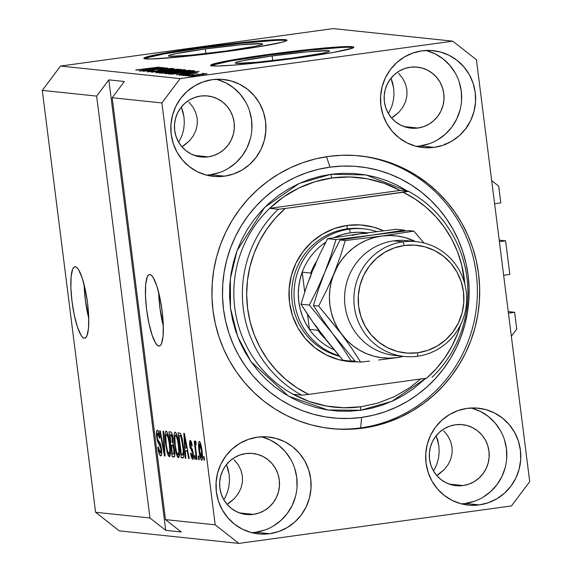 <?xml version="1.0" encoding="UTF-8"?>
<svg xmlns="http://www.w3.org/2000/svg" width="572" height="572" viewBox="0 0 572 572"><rect width="100%" height="100%" fill="white"/><g stroke="black" fill="none" stroke-linecap="round" stroke-linejoin="round"><path stroke-width="0.86" d="M491.691 180.609L498.684 186.1L500.807 202.903L494.616 203.754L500.807 202.903L498.684 186.1L491.691 180.609M499.399 241.649L505.598 240.798L499.213 240.133L505.598 240.798L499.399 241.649M509.845 274.41L505.598 240.798L509.845 274.41L503.646 275.261L509.845 274.41M508.436 313.156L514.628 312.305L508.243 311.633L514.628 312.305L516.752 329.107L511.361 336.3L516.752 329.107L514.628 312.305L508.436 313.156M84.134 284.756A36.086 7.593 -97.8 0 0 88.753 318.368L85.321 299.835L84.134 284.756M84.32 338.224A36.086 7.593 82.2 0 1 72.158 302.581A36.086 7.593 82.2 0 1 74.896 266.724A36.086 7.593 82.2 0 1 75.289 266.724L76.891 267.567L78.607 269.755L82.103 277.77L85.257 289.546L87.573 303.289L88.71 316.909L88.496 328.328L86.951 335.814L85.75 337.702L84.32 338.224L82.718 337.38L81.009 335.192L77.506 327.177L74.36 315.401L72.036 301.658L70.899 288.038L71.121 276.619L72.658 269.133L73.859 267.246L75.289 266.724A36.086 7.593 82.2 0 1 87.452 302.366A36.086 7.593 82.2 0 1 84.72 338.224A36.086 7.593 82.2 0 1 84.32 338.224L85.099 338.116L84.32 338.224M158.701 292.578A36.086 7.593 -97.8 0 0 163.32 326.197L159.881 307.657L158.701 292.578M158.887 346.053A36.086 7.593 82.2 0 1 146.725 310.41A36.086 7.593 82.2 0 1 149.456 274.553A36.086 7.593 82.2 0 1 149.857 274.546L151.458 275.389L153.167 277.577L156.671 285.592L159.817 297.368L162.141 311.118L163.277 324.732L163.056 336.157L161.518 343.643L160.317 345.524L158.887 346.053L157.286 345.209L155.57 343.021L152.073 335.006L148.92 323.23L146.604 309.481L145.467 295.867L145.688 284.441L147.226 276.955L148.427 275.075L149.857 274.546A36.086 7.593 82.2 0 1 162.019 310.188A36.086 7.593 82.2 0 1 159.281 346.046A36.086 7.593 82.2 0 1 158.887 346.053L159.667 345.946L158.887 346.053M205.341 48.927L205.934 53.582L205.341 48.927L240.855 44.773L261.554 43.679L262.67 44.008L261.969 44.573L255.312 46.289L225.79 51.072A47.483 2.402 172.8 0 1 168.454 55.949A47.483 2.402 172.8 0 1 205.341 48.927A47.483 2.402 172.8 0 1 262.677 44.051A47.483 2.402 172.8 0 1 225.79 51.072L190.276 55.227L169.577 56.321L168.468 55.992L169.162 55.427L175.819 53.711L205.341 48.927M272.143 55.934L272.73 60.589L272.143 55.934L307.657 51.78L328.357 50.694L329.465 51.022L328.764 51.58L322.115 53.303L292.585 58.079A47.483 2.402 172.8 0 1 235.249 62.963A47.483 2.402 172.8 0 1 272.143 55.934A47.483 2.402 172.8 0 1 329.472 51.058A47.483 2.402 172.8 0 1 292.585 58.079L257.071 62.234L236.372 63.328L235.264 62.999L235.964 62.441L242.614 60.718L272.143 55.934M353.567 47.655A72.165 3.646 -7.2 0 0 266.831 55.377L266.738 54.662A72.165 3.646 172.8 0 1 353.868 47.247A72.165 3.646 172.8 0 1 297.805 57.922L269.877 61.476L232.79 65.187L216.752 66.03L210.689 65.394L211.754 64.543L221.864 61.933L253.403 56.571L280.673 52.824L320.713 48.348L347.79 46.561L353.853 47.19L352.788 48.048L334.019 52.317L297.805 57.922A72.165 3.646 172.8 0 1 210.675 65.337A72.165 3.646 172.8 0 1 266.738 54.662L266.831 55.377A72.165 3.646 -7.2 0 0 211.068 65.651M286.765 40.641A72.165 3.646 -7.2 0 0 200.028 48.37L199.943 47.655A72.165 3.646 172.8 0 1 287.072 40.24A72.165 3.646 172.8 0 1 231.009 50.915L177.041 57.229L149.957 59.023L143.894 58.387L144.959 57.536L148.727 56.363L155.069 54.926L186.601 49.557L227.87 44.101L264.958 40.39L285.371 39.682L287.058 40.183L285.993 41.034L282.218 42.206L256.578 47.119L231.009 50.915A72.165 3.646 172.8 0 1 143.879 58.33A72.165 3.646 172.8 0 1 199.943 47.655L200.028 48.37A72.165 3.646 -7.2 0 0 144.273 58.644M437.666 439.99L436.164 435.75L438.86 445.831L437.666 439.99M439.16 451.851L438.86 445.831L439.16 451.851L438.567 457.822L439.16 451.851M437.094 463.52L438.567 457.822L437.094 463.52L434.806 468.718L437.094 463.52M433.476 470.92L434.806 468.718L433.476 470.92M227.985 468.804L226.483 464.564L229.179 474.638L227.985 468.804M229.479 480.659L229.179 474.638L229.479 480.659L228.886 486.636L229.479 480.659M227.413 492.328L228.886 486.636L227.413 492.328L225.125 497.526L227.413 492.328M223.795 499.735L225.125 497.526L223.795 499.735M392.499 82.461L390.998 78.221L393.693 88.295L392.499 82.461M393.994 94.316L393.693 88.295L393.994 94.316L393.4 100.293L393.994 94.316M391.927 105.984L393.4 100.293L391.927 105.984L389.639 111.182L391.927 105.984M388.309 113.392L389.639 111.182L388.309 113.392M182.818 111.275L181.317 107.035L184.012 117.11L182.818 111.275M184.313 123.13L184.012 117.11L184.313 123.13L183.719 129.1L184.313 123.13M182.246 134.799L183.719 129.1L182.246 134.799L179.958 139.997L182.246 134.799M178.628 142.199L179.958 139.997L178.628 142.199M206.363 175.096A48.713 47.555 96 0 0 210.503 174.717L224.481 176.183A48.713 47.555 -84 0 1 213.299 176.362A48.713 47.555 -84 0 1 170.814 128.686A48.713 47.555 -84 0 1 212.283 79.651L221.607 79.315L230.802 80.845L239.525 84.184L247.433 89.203L254.225 95.71L259.638 103.46L263.463 112.141L265.565 121.436L265.844 130.974L264.307 140.397L260.996 149.342L256.056 157.464L249.664 164.45L242.07 170.027L233.569 173.995L224.481 176.183L215.158 176.519L205.963 174.989L197.24 171.65L189.332 166.631L182.547 160.124L177.127 152.381L173.302 143.694L171.207 134.399L170.921 124.86L172.465 115.437L175.768 106.492L180.709 98.37L187.101 91.384L194.695 85.807L203.203 81.846L212.283 79.651A48.713 47.555 -84 0 1 223.466 79.472A48.713 47.555 -84 0 1 265.951 127.156A48.713 47.555 -84 0 1 224.481 176.183L210.503 174.717A48.713 47.555 96 0 0 251.88 129.293A48.713 47.555 96 0 0 216.423 79.272M251.53 532.632A48.713 47.555 96 0 0 255.67 532.246L269.648 533.712A48.713 47.555 -84 0 1 258.465 533.898A48.713 47.555 -84 0 1 215.98 486.214A48.713 47.555 -84 0 1 257.45 437.18L266.774 436.844L275.969 438.374L284.692 441.713L292.599 446.732L299.392 453.246L304.805 460.989L308.63 469.676L310.732 478.964L311.011 488.509L309.473 497.933L306.163 506.871L301.222 514.993L294.83 521.979L287.237 527.563L278.736 531.524L269.648 533.712L260.324 534.055L251.129 532.525L242.406 529.186L234.499 524.159L227.713 517.653L222.293 509.909L218.468 501.222L216.373 491.934L216.087 482.389L217.632 472.965L220.935 464.021L225.876 455.905L232.268 448.92L239.861 443.336L248.37 439.375L257.45 437.18A48.713 47.555 -84 0 1 268.633 437.001A48.713 47.555 -84 0 1 311.118 484.684A48.713 47.555 -84 0 1 269.648 533.712L255.67 532.246A48.713 47.555 96 0 0 297.047 486.829A48.713 47.555 96 0 0 261.59 436.801M461.211 503.818A48.713 47.555 96 0 0 465.351 503.439L479.329 504.904A48.713 47.555 -84 0 1 468.146 505.083A48.713 47.555 -84 0 1 425.661 457.4A48.713 47.555 -84 0 1 467.131 408.372L476.455 408.029L485.649 409.559L494.372 412.905L502.28 417.925L509.073 424.431L514.485 432.175L518.311 440.862L520.413 450.157L520.692 459.695L519.154 469.119L515.844 478.063L510.903 486.179L504.511 493.164L496.918 498.748L488.416 502.709L479.329 504.904L470.005 505.24L460.81 503.71L452.087 500.371L444.179 495.352L437.394 488.846L431.974 481.095L428.149 472.408L426.054 463.12L425.768 453.575L427.313 444.158L430.616 435.213L435.557 427.091L441.949 420.105L449.542 414.521L458.043 410.56L467.131 408.372A48.713 47.555 -84 0 1 478.314 408.186A48.713 47.555 -84 0 1 520.799 455.87A48.713 47.555 -84 0 1 479.329 504.904L465.351 503.439A48.713 47.555 96 0 0 506.728 458.015A48.713 47.555 96 0 0 471.271 407.986M416.044 146.289A48.713 47.555 96 0 0 420.184 145.903L434.162 147.369A48.713 47.555 -84 0 1 422.98 147.555A48.713 47.555 -84 0 1 380.494 99.871A48.713 47.555 -84 0 1 421.964 50.836L431.288 50.5L440.483 52.031L449.206 55.37L457.114 60.389L463.906 66.903L469.319 74.646L473.144 83.333L475.246 92.621L475.525 102.166L473.988 111.59L470.677 120.528L465.737 128.65L459.345 135.635L451.751 141.22L443.25 145.181L434.162 147.369L424.839 147.712L415.644 146.182L406.921 142.836L399.013 137.816L392.228 131.31L386.808 123.566L382.983 114.879L380.888 105.591L380.602 96.046L382.146 86.622L385.449 77.678L390.39 69.562L396.782 62.577L404.375 56.993L412.877 53.032L421.964 50.836A48.713 47.555 -84 0 1 433.147 50.658A48.713 47.555 -84 0 1 475.632 98.341A48.713 47.555 -84 0 1 434.162 147.369L420.184 145.903A48.713 47.555 96 0 0 461.561 100.486A48.713 47.555 96 0 0 426.104 50.458M362.97 428.142A137.116 133.869 -84 0 1 331.495 428.642A137.116 133.869 -84 0 1 211.912 294.43A137.116 133.869 -84 0 1 328.643 156.413L341.741 155.284L354.883 155.462L367.932 156.971L380.773 159.774L393.271 163.857L405.312 169.176L416.788 175.675L427.57 183.305L437.573 191.985L446.689 201.623L454.833 212.14L461.926 223.423L467.903 235.378L472.708 247.876L476.283 260.803L478.607 274.031L479.651 287.437L479.4 300.886L477.87 314.257L475.067 327.413L471.013 340.226L465.758 352.588L459.352 364.364L451.844 375.439L443.321 385.721L433.855 395.102L423.545 403.496L412.483 410.81L400.779 416.988L388.545 421.972L375.904 425.697L362.97 428.142L349.871 429.272L336.736 429.086L323.68 427.584L310.846 424.781L298.341 420.699L286.3 415.379L274.832 408.873L264.042 401.251L254.04 392.571L244.923 382.933L236.779 372.415L229.687 361.125L223.709 349.177L218.912 336.679L215.329 323.752L213.013 310.524L211.969 297.118L212.212 283.669L213.742 270.299L216.552 257.143L220.599 244.323L225.854 231.967L232.268 220.191L239.768 209.109L248.291 198.827L257.757 189.446L268.068 181.059L279.129 173.738L290.833 167.56L303.067 162.584L315.708 158.859L328.643 156.413A137.116 133.869 -84 0 1 360.117 155.906A137.116 133.869 -84 0 1 479.701 290.126A137.116 133.869 -84 0 1 362.97 428.142L360.639 427.892L362.97 428.142M417.925 128.028A30.673 29.944 -84 0 1 410.882 128.142A30.673 29.944 -84 0 1 384.134 98.119A30.673 29.944 -84 0 1 410.246 67.246A30.673 29.944 -84 0 1 417.288 67.131A30.673 29.944 -84 0 1 444.036 97.154A30.673 29.944 -84 0 1 417.925 128.028L404.018 126.569L417.925 128.028L412.054 128.242L406.263 127.277L400.772 125.175L395.795 122.015L391.52 117.918L388.109 113.041L385.7 107.572L384.377 101.723L384.198 95.71L385.171 89.783L387.251 84.148L390.361 79.036L394.387 74.639L399.17 71.121L404.526 68.626L410.246 67.246L416.116 67.038L421.907 67.996L427.391 70.099L432.375 73.266L436.651 77.363L440.061 82.239L442.471 87.709L443.786 93.558L443.965 99.564L443 105.498L440.912 111.125L437.802 116.238L433.776 120.642L429 124.153L423.645 126.648L417.925 128.028M463.091 485.556A30.673 29.944 -84 0 1 456.048 485.671A30.673 29.944 -84 0 1 429.3 455.648A30.673 29.944 -84 0 1 455.412 424.781A30.673 29.944 -84 0 1 462.455 424.667A30.673 29.944 -84 0 1 489.203 454.69A30.673 29.944 -84 0 1 463.091 485.556L449.184 484.098L463.091 485.556L457.221 485.771L451.43 484.806L445.938 482.704L440.962 479.543L436.686 475.446L433.276 470.57L430.866 465.1L429.543 459.252L429.365 453.246L430.337 447.311L432.418 441.677L435.528 436.565L439.553 432.167L444.337 428.657L449.692 426.161L455.412 424.781L461.282 424.567L467.074 425.532L472.558 427.634L477.541 430.795L481.817 434.892L485.228 439.768L487.637 445.238L488.953 451.086L489.132 457.092L488.166 463.027L486.078 468.661L482.968 473.773L478.943 478.171L474.167 481.681L468.811 484.177L463.091 485.556M253.41 514.371A30.673 29.944 -84 0 1 246.368 514.485A30.673 29.944 -84 0 1 219.619 484.463A30.673 29.944 -84 0 1 245.731 453.589A30.673 29.944 -84 0 1 252.774 453.474A30.673 29.944 -84 0 1 279.522 483.497A30.673 29.944 -84 0 1 253.41 514.371L239.504 512.912L253.41 514.371L247.54 514.586L241.749 513.62L236.257 511.518L231.281 508.358L227.005 504.261L223.595 499.385L221.185 493.915L219.862 488.066L219.684 482.053L220.656 476.126L222.737 470.491L225.847 465.379L229.873 460.982L234.656 457.464L240.011 454.969L245.731 453.589L251.601 453.382L257.393 454.34L262.877 456.442L267.86 459.609L272.136 463.706L275.547 468.582L277.956 474.052L279.272 479.901L279.451 485.907L278.485 491.841L276.398 497.468L273.287 502.581L269.262 506.985L264.486 510.496L259.13 512.991L253.41 514.371M208.244 156.842A30.673 29.944 -84 0 1 201.201 156.957A30.673 29.944 -84 0 1 174.453 126.934A30.673 29.944 -84 0 1 200.565 96.06A30.673 29.944 -84 0 1 207.607 95.946A30.673 29.944 -84 0 1 234.356 125.969A30.673 29.944 -84 0 1 208.244 156.842L194.337 155.384L208.244 156.842L202.374 157.05L196.582 156.092L191.091 153.99L186.114 150.822L181.839 146.725L178.428 141.849L176.019 136.379L174.696 130.53L174.517 124.524L175.49 118.59L177.57 112.963L180.68 107.851L184.706 103.446L189.489 99.936L194.845 97.44L200.565 96.06L206.435 95.846L212.226 96.811L217.71 98.913L222.694 102.073L226.97 106.17L230.38 111.047L232.79 116.516L234.105 122.365L234.284 128.378L233.319 134.306L231.231 139.94L228.121 145.052L224.095 149.449L219.319 152.967L213.964 155.462L208.244 156.842M188.96 102.181L192.978 107.121L188.96 102.181M195.767 112.634L192.978 107.121L195.767 112.634L197.211 118.497L195.767 112.634M197.261 124.489L197.211 118.497L197.261 124.489L195.917 130.387L197.261 124.489M193.229 135.95L195.917 130.387L193.229 135.95L189.296 140.977L193.229 135.95M184.27 145.274L189.296 140.977L181.903 146.804L184.27 145.274M234.127 459.716L238.145 464.657L234.127 459.716M240.934 470.163L238.145 464.657L240.934 470.163L242.378 476.026L240.934 470.163M242.428 482.024L242.378 476.026L242.428 482.024L241.084 487.916L242.428 482.024M238.395 493.486L241.084 487.916L238.395 493.486L234.463 498.512L238.395 493.486M229.436 502.802L234.463 498.512L227.07 504.332L229.436 502.802M443.808 430.902L447.826 435.843L443.808 430.902M450.614 441.348L447.826 435.843L450.614 441.348L452.059 447.218L450.614 441.348M452.109 453.21L452.059 447.218L452.109 453.21L450.765 459.101L452.109 453.21M448.076 464.671L450.765 459.101L448.076 464.671L444.144 469.698L448.076 464.671M439.117 473.988L444.144 469.698L436.751 475.518L439.117 473.988M398.641 73.373L402.659 78.314L398.641 73.373M405.448 83.819L402.659 78.314L405.448 83.819L406.892 89.682L405.448 83.819M406.942 95.681L406.892 89.682L406.942 95.681L405.598 101.573L406.942 95.681M402.91 107.136L405.598 101.573L402.91 107.136L398.977 112.169L402.91 107.136M393.951 116.459L398.977 112.169L391.584 117.989L393.951 116.459M149.95 517.982L96.654 96.096L42.285 90.39L95.581 512.276L149.95 517.982L95.581 512.276L119.255 530.845L238.874 543.4L119.255 530.845L95.581 512.276L42.285 90.39L96.654 96.096L108.823 79.873L124.36 81.503L112.191 97.726L165.487 519.612L215.194 524.831L161.897 102.946L112.191 97.726L161.897 102.946L180.159 78.607L452.745 41.155L333.126 28.6L60.539 66.059L180.159 78.607L60.539 66.059L42.285 90.39L60.539 66.059L333.126 28.6L452.745 41.155L476.419 59.724L529.715 481.61L511.461 505.941L238.874 543.4L215.194 524.831L165.487 519.612L181.274 531.996L165.737 530.366L149.95 517.982L96.654 96.096L108.823 79.873L165.737 530.366L149.95 517.982M157.357 430.237C156.406 430.308 156.17 432.539 156.642 436.929L157.193 436.858L156.642 436.929L158.98 443.958L160.375 443.772L158.98 443.958L160.932 448.834L161.483 448.763L160.932 448.834L160.375 453.01L158.337 447.018L157.815 447.29C158.551 452.602 159.509 455.484 160.696 455.927C161.719 455.898 161.983 453.532 161.49 448.82L161.676 454.168L160.696 455.927L159.08 453.46L157.929 448.126L157.815 447.29L158.337 447.018L159.245 451.301L160.246 452.967L160.961 452.323L161.032 449.764L160.303 445.967L158.001 442.492L157.071 439.518L156.435 434.849L156.599 431.124L157.064 430.301L157.693 430.38L159.159 433.562L159.967 437.895L159.445 438.159L158.687 434.527L157.743 433.168L157.143 434.026L157.307 437.73L157.986 440.261L160.367 443.765L161.49 448.82L159.895 442.757L157.715 439.611L157.214 437.051L157.743 433.168L159.445 438.159L159.967 437.895C159.288 433.133 158.415 430.58 157.357 430.237L157.221 430.244M163.606 431.216L165.058 456.063L164.471 456.006L159.688 430.809L160.267 430.866L164.364 453.103L163.02 431.159L163.606 431.216L163.02 431.159L164.364 453.103L160.267 430.866L159.688 430.809L164.471 456.006L165.058 456.063L163.606 431.216M169.362 456.835L170.485 453.181L169.898 444.251C169.019 436.979 167.76 432.611 166.123 431.159C164.786 432.339 164.622 436.651 165.63 444.101L166.18 444.029L165.63 444.101L167.267 452.745L169.584 456.806L168.325 455.734L167.01 451.773L165.151 439.518L165.015 434.377L165.658 431.381L166.252 431.195L166.924 431.867L168.089 434.741L170.37 448.941L170.37 454.754L169.491 456.828M178.4 457.786L179.522 454.132L178.936 445.202C178.056 437.923 176.798 433.562 175.161 432.11C173.831 433.29 173.666 437.601 174.667 445.052L175.218 444.973L174.667 445.052L176.305 453.689L178.621 457.757L177.363 456.685L176.047 452.724L174.188 440.469L174.06 435.328L174.696 432.332L175.289 432.139L175.962 432.811L177.127 435.692L179.408 449.892L179.408 455.705L178.528 457.779M185.364 450.822L185.836 458.243L185.249 458.186L183.819 433.34L184.37 433.397L189.275 458.608L188.681 458.544L187.266 451.022L185.364 450.822L187.266 451.022L188.681 458.544L189.275 458.608L184.37 433.397L183.819 433.34L185.249 458.186L185.836 458.243L185.364 450.822L187.695 450.5L185.364 450.822M204.068 456.635L204.526 460.21L203.961 460.145L203.503 456.57L204.068 456.635L203.503 456.57L203.961 460.145L204.526 460.21L204.068 456.635M199.321 441.384C198.37 442.213 198.262 445.302 198.999 450.65L199.542 450.572L198.999 450.65C199.607 455.963 200.515 459.159 201.702 460.231C202.667 459.359 202.767 456.213 202.009 450.779L202.295 459.488L201.523 460.167L200.507 458.315L198.648 447.368L198.577 443.071L199.149 441.405L200.507 443.25L202.009 450.779C201.394 445.545 200.5 442.413 199.321 441.384L199.228 441.384M198.849 456.084L199.299 459.659L198.734 459.602L198.284 456.027L198.849 456.084L198.284 456.027L198.734 459.602L199.299 459.659L198.849 456.084M195.846 449.985L197.04 459.423L196.475 459.359L194.173 441.162L194.737 441.219L195.109 444.122L195.245 441.026L196.024 441.999L196.139 444.573L195.631 444.244L195.445 445.138L195.846 449.985L195.474 446.282L195.717 444.208L196.139 444.573L196.024 441.999L195.367 440.962L195.109 444.122L194.737 441.219L194.173 441.162L196.475 459.359L197.04 459.423L195.846 449.985M194.966 455.677L195.417 459.252L194.852 459.194L194.401 455.619L194.966 455.677L194.401 455.619L194.852 459.194L195.417 459.252L194.966 455.677M190.304 440.433L189.704 445.495L190.254 445.416L189.704 445.495L191.799 451.222L192.886 451.072L191.799 451.222L192.457 452.28L193.1 452.195L192.457 452.28L192.793 453.946L193.336 453.868L192.793 453.946L192.421 456.692L191.148 453.031L190.619 453.296L191.177 453.217L190.619 453.296L192.707 459.287C193.522 459.237 193.715 457.328 193.3 453.56L193.179 459.001L192.156 458.887L191.184 456.249L190.619 453.296L191.148 453.031L192.256 456.628L192.8 456.27L192.85 454.475L192.457 452.28L190.033 447.433L189.525 443.364L189.868 440.669L190.812 440.783L191.627 442.649L192.249 445.767L191.727 446.038L190.648 443.035L190.183 443.729L190.29 445.631L192.457 449.556L193.3 453.56L190.226 445.188L190.648 443.035L191.727 446.038L192.249 445.767L190.183 440.433M182.825 457.929C184.17 457.064 184.327 452.917 183.297 445.495L183.812 456.635L183.061 457.915L181.224 457.764L178.056 432.732L180.516 433.447L182.168 438.531L183.297 445.495L180.516 433.447L178.056 432.732L181.224 457.764L183.004 457.922M173.859 456.985C174.903 457.064 175.139 454.668 174.574 449.814L174.696 456.206L174.017 456.992L172.186 456.813L169.019 431.788L170.999 432.06L171.965 433.626L173.08 439.189L173.051 443.593L174.574 449.814L173.051 443.593L172.994 438.409C172.386 434.234 171.621 432.082 170.706 431.96L169.019 431.788L172.186 456.813L174.024 456.992M159.802 68.368L139.768 70.985L164.829 67.682L147.626 70.606L167.689 67.982L143.222 71.343L159.802 68.368L143.222 71.343L167.689 67.982L147.626 70.606L164.228 67.625L140.333 71.042L159.802 68.368M169.569 68.797L166.774 69.584L172.408 68.404L164.128 69.155L155.62 71.15L150.35 71.743L153.854 70.535L147.412 71.865L156.242 71.064L147.161 71.807L153.854 70.535L150.429 71.486L156.614 70.871L159.945 69.834L166.924 68.797L172.008 68.383L172.608 68.533L171.65 68.797L166.774 69.584L169.569 68.797L163.978 69.319L156.242 71.064L164.636 69.226L169.777 69.133M178.3 69.098L151.544 72.222L174.381 68.69L154.662 71.85L178.3 69.098L154.662 71.85L174.381 68.69L151.544 72.222L178.3 69.098M156.077 72.773L160.904 71.636L175.282 69.727L181.36 69.355L176.734 70.399L156.077 72.773L170.756 71.278C177.906 70.306 181.381 69.655 181.181 69.326L166.152 70.864L158.308 72.079L158.387 72.701L158.308 72.079L155.841 72.701M165.115 73.724L170.921 72.429L184.32 70.671L190.397 70.306L185.771 71.35L165.115 73.724L179.794 72.222C186.944 71.25 190.419 70.599 190.219 70.27L175.189 71.815L167.346 73.023L167.424 73.652L167.346 73.023L164.879 73.645M180.688 73.509L199.063 71.278L176.34 74.825L182.59 73.709L180.688 73.509L182.59 73.709L176.34 74.825L199.063 71.278L180.688 73.509M195.016 75.933L190.955 76.355L195.016 75.933M199.263 75.025L188.181 76.097L204.04 73.767L206.935 73.688L202.345 74.589L206.771 73.624L196.039 74.732L188.345 76.162L199.263 75.025M189.79 75.39L185.736 75.804L189.79 75.39M193.329 74.367L183.54 75.576L193.329 74.367M185.979 74.989L181.917 75.404L185.979 74.989M195.302 73.037L194.03 73.523L197.819 72.687L191.498 73.252L187.459 74.439L182.025 75.104L184.67 74.31L183.791 74.296L179.422 75.218L186.493 74.575L179.236 75.182L193.672 72.973L197.44 72.959L191.992 73.323L186.493 74.575L192.421 73.266L195.445 73.309M184.327 72.665L172.329 74.088L168.29 73.974L192.757 70.613L194.28 71.071L184.327 72.665L194.702 70.928L192.757 70.613L168.29 73.974L184.327 72.665M169.755 72.387L162.748 73.187L159.252 73.03L183.719 69.67L185.685 69.941L169.755 72.387L180.745 70.842L185.399 69.841L183.719 69.67L159.252 73.03L169.755 72.387M143.472 69.598L161.855 67.374L139.132 70.914L145.374 69.798L143.472 69.598L145.374 69.798L139.132 70.914L161.855 67.374L143.472 69.598M135.879 69.956L159.002 67.074L135.843 70.177M529.715 481.61L476.419 59.724L452.745 41.155L180.159 78.607L161.897 102.946L215.194 524.831L238.874 543.4L511.461 505.941L529.715 481.61M204.218 73.974L190.898 75.811L196.039 74.732L190.841 76.04M190.898 75.811L204.347 74.274M202.467 73.402L202.888 73.216M183.734 73.13L196.26 71.715L185.278 73.43L183.734 73.13L183.798 73.659L183.734 73.13L196.246 71.6L183.734 73.13M192.85 71.364L192.757 70.613L192.85 71.364M194.702 70.928L194.287 70.778M191.413 71.164L171.714 73.645L190.462 71.064L191.699 71.314L177.62 73.531L172.723 74.053L171.714 73.645L171.779 74.124L171.714 73.645L176.648 73.509L191.699 71.314M187.359 70.663L172.53 72.337L167.968 73.323L175.711 71.879L187.359 70.663L184.613 71.529L167.846 73.616M183.805 70.377L183.719 69.67L183.805 70.377M182.346 70.213L174.117 71.121L182.74 70.306L175.919 71.407L174.117 71.121L174.188 71.693L174.117 71.121L182.768 70.549M172.294 71.622L162.677 72.694L172.601 71.707L163.835 73.094L162.677 72.694L162.741 73.187L162.677 72.694L172.637 71.965M158.93 72.379L175.575 70.578L178.321 69.72L170.263 71.207L158.93 72.379L166.674 70.928L178.321 69.72L178.528 70.099M146.518 69.226L159.045 67.811L148.062 69.519L146.518 69.226L146.582 69.755L146.518 69.226L159.03 67.696L146.518 69.226M167.968 73.323L187.566 71.042M178.321 69.72L163.492 71.386L159.052 72.194L158.809 72.673M471.414 505.398L472.05 505.291M467.996 125.096L468.161 125.711M467.696 126.398L467.324 125.575M466.509 127.413L466.552 128.107M445.416 144.716L445.03 143.808M204.504 460.074L203.961 460.145L204.504 460.074M200.693 443.829L199.421 444.129L199.185 446.332L199.556 450.693L199.635 443.979L200.693 443.836L199.635 443.979L201.466 450.893L202.016 450.822L201.466 450.893L201.387 457.636L199.556 450.693L200.3 455.162L201.387 457.636M201.473 457.621L202.509 457.478L201.437 457.629L201.845 455.269L201.394 450.328L200.465 445.488L199.635 443.979M199.278 459.523L198.734 459.602L199.278 459.523M197.018 459.287L196.475 459.359L197.018 459.287M196.11 443.986L195.109 444.122L196.11 443.986M196.117 444.151L195.717 444.208M195.395 459.116L194.852 459.194L195.395 459.116M191.692 442.892L190.648 443.035L191.692 442.892M191.692 442.885L190.648 443.035M185.828 458.108L185.249 458.186L185.828 458.108M189.246 458.465L188.681 458.544L189.246 458.465M187.78 450.951L187.266 451.022L187.78 450.951M185.178 447.912L184.427 435.971L184.863 435.914L184.427 435.971L185.385 441.148L185.864 441.083L185.385 441.148L186.708 448.076L187.208 448.005L185.178 447.912L186.708 448.076L184.427 435.971L185.178 447.912M183.562 457.443L181.224 457.764L183.562 457.443M183.962 454.797L182.554 454.997L183.126 454.382L183.247 450.765L181.581 438.71L180.666 436.229L178.993 435.721L181.417 454.897L178.993 435.721L181.367 435.392L178.993 435.721L181.438 435.614L179.951 435.821L181.631 436.279L180.781 436.4L182.725 445.402L183.276 445.323L182.725 445.402L183.283 451.494L183.877 451.408L183.283 451.494L182.389 454.997L181.417 454.897L182.389 454.997M176.305 453.689L177.063 453.589L176.305 453.689M176.862 434.849L175.347 435.063L174.81 436.329L175.239 445.152C174.424 439.368 174.524 435.993 175.54 435.035L176.862 434.856L175.54 435.035L177.413 439.382L177.999 439.303L177.413 439.382L178.364 445.066L178.907 444.987L178.364 445.066C179.129 450.664 179.022 453.932 178.028 454.862C176.812 453.768 175.883 450.536 175.239 445.152L176.412 451.601L178.028 454.862M178.185 454.84L179.494 454.661L178.121 454.854L178.872 451.701L178.271 444.337L176.977 437.666L175.54 435.035M174.603 456.477L172.186 456.813L174.603 456.477M172.422 442.17L171.972 436.129L171.4 435.049L169.955 434.77L170.899 442.249L169.955 434.77L172.286 434.677L170.878 434.87L172.479 438.767L173.03 438.688L172.479 438.767L172.422 442.17L173.216 442.063L171.9 442.349M174.01 453.81L173.48 446.954L172.758 445.466L171.271 445.173L172.379 453.946L171.271 445.173L173.666 445.095L172.315 445.281L174.01 449.771L174.56 449.699L174.01 449.771L174.01 453.81L174.882 453.689L172.379 453.946L173.502 454.068M167.267 452.745L168.025 452.638L167.267 452.745M167.825 433.898L166.309 434.119L165.773 435.385L166.202 444.201C165.387 438.417 165.48 435.049 166.495 434.084L167.825 433.905L166.495 434.084L168.375 438.431L168.962 438.352L168.375 438.431L169.326 444.115L169.87 444.036L169.326 444.115C170.091 449.721 169.984 452.981 168.99 453.911C167.775 452.824 166.845 449.585 166.202 444.201L167.367 450.657L168.99 453.911M169.148 453.889L170.456 453.71L169.083 453.903L169.827 450.757L169.233 443.393L167.939 436.722L166.495 434.084M165.051 455.927L164.471 456.006L165.051 455.927M164.879 453.038L164.364 453.103L164.879 453.038M164.65 449.113L164.107 449.184L164.65 449.113M160.56 452.981L161.747 452.817M161.747 452.831L160.375 453.01M159.009 432.997L157.743 433.168L159.009 432.997M159.002 432.983L157.743 433.168M124.36 81.503L112.191 97.726L165.487 519.612L181.274 531.996L165.737 530.366L108.823 79.873L124.36 81.503M420.184 145.903L429.265 143.715M437.773 139.747L445.366 134.17L451.758 127.184L456.699 119.062L460.002 110.117M461.547 100.693L461.261 91.155L459.166 81.86M455.341 73.18L449.921 65.43L443.136 58.923L435.228 53.904L426.505 50.565M465.351 503.439L474.431 501.244M482.94 497.282L490.533 491.698L496.925 484.713L501.866 476.598L505.169 467.653M506.713 458.229L506.427 448.684L504.332 439.396M500.507 430.709L495.087 422.965L488.302 416.452L480.394 411.432L471.671 408.093M255.67 532.246L264.757 530.058M273.259 526.09L280.852 520.513L287.244 513.527L292.185 505.405L295.488 496.46M297.032 487.037L296.746 477.498L294.651 468.203M290.826 459.523L285.407 451.773L278.621 445.266L270.713 440.247L261.99 436.908M210.503 174.717L219.584 172.522M228.092 168.561L235.685 162.984L242.078 155.999L247.018 147.876L250.322 138.932M251.866 129.508L251.58 119.97L249.485 110.675M245.66 101.988L240.24 94.244L233.455 87.738L225.547 82.718L216.824 79.379M285.457 40.398L281.088 40.262M274.195 40.505L241.477 43.308L200.028 48.37L163.821 53.982L145.045 58.251M352.259 47.404L347.883 47.276M340.991 47.512L308.279 50.322L266.831 55.377L230.616 60.989L211.847 65.258M363.07 228.793A64.951 63.413 96 0 0 346.997 228.9L347.326 225.404L334.534 228.493L322.565 234.07L311.883 241.92L302.888 251.751L295.931 263.184L291.277 275.768L289.11 289.032L289.503 302.459L292.456 315.537L297.848 327.763L305.462 338.66L315.022 347.826L326.154 354.89L338.424 359.588L351.365 361.74L357.922 361.833A68.561 66.931 -84 0 1 289.167 299.106A68.561 66.931 -84 0 1 347.326 225.404L346.997 228.9A64.951 63.413 96 0 0 291.813 289.682A64.951 63.413 96 0 0 339.518 356.27A64.951 63.413 -84 0 1 291.813 289.682A64.951 63.413 -84 0 1 346.997 228.9A64.951 63.413 -84 0 1 361.904 228.657L364.235 228.907A64.951 63.413 -84 0 1 376.826 231.567A64.951 63.413 96 0 0 349.328 229.143L350.557 232.804A61.34 59.888 -84 0 1 366.824 232.847L357.872 232.261L350.557 232.804L343.357 234.255L333.891 237.673A61.34 59.888 -84 0 1 350.557 232.804L349.328 229.143A64.951 63.413 -84 0 1 364.235 228.907M360.996 406.771A3.611 0.758 -97.8 0 0 360.71 410.26L327.827 409.981L288.538 396.174L251.065 361.783L237.702 336.679L230.48 308.122L230.366 278.593L237.037 250.736L264.686 207.4L299.206 183.448L330.902 174.288A3.611 0.758 -97.8 0 0 332.132 177.949A115.465 112.727 96 0 0 269.648 208.358A115.465 112.727 96 0 0 293.136 394.272A115.465 112.727 96 0 0 330.616 406.713A115.465 112.727 96 0 0 361.039 406.771L378.192 403.003L394.587 396.568L409.817 387.616L420.663 379.007M326.498 156.728L330.001 167.138A126.29 123.295 -84 0 1 468.125 275.468A126.29 123.295 -84 0 1 361.618 417.41L360.639 427.892A137.116 133.869 96 0 0 477.377 290.476A137.116 133.869 96 0 0 358.951 155.791A137.116 133.869 -84 0 1 477.377 290.483A137.116 133.869 -84 0 1 360.639 427.892A137.116 133.869 -84 0 1 330.33 428.514A137.116 133.869 96 0 0 360.639 427.892L361.618 417.41L349.549 418.461L337.451 418.289L325.432 416.902L313.606 414.321L302.087 410.56L290.998 405.662L280.43 399.671L270.499 392.642L261.29 384.656L252.888 375.775L245.388 366.087L238.853 355.691L233.347 344.687L228.929 333.176L225.633 321.271L223.495 309.087L222.537 296.739L222.758 284.348L224.174 272.036L226.755 259.917L230.487 248.112L235.328 236.729L241.227 225.883L248.141 215.68L255.991 206.206L264.707 197.569L274.21 189.84L284.398 183.097L295.173 177.406L306.442 172.823L318.089 169.391L330.001 167.138L342.063 166.095L354.168 166.266L366.187 167.653L378.013 170.234L389.525 173.995L400.614 178.893L411.182 184.885L421.121 191.906L430.33 199.9L438.724 208.78L446.224 218.468L452.759 228.864L458.265 239.868L462.684 251.38L465.98 263.284L468.125 275.468L469.083 287.816L468.854 300.207L467.446 312.519L464.857 324.639L461.132 336.443L456.292 347.826L450.386 358.673L443.472 368.876L435.621 378.342L426.905 386.987L417.41 394.716L407.221 401.458L396.439 407.142L385.178 411.733L373.53 415.165L361.618 417.41A126.29 123.295 -84 0 1 223.495 309.087A126.29 123.295 -84 0 1 330.001 167.138L326.498 156.728M360.961 406.778A3.611 0.758 82.2 0 0 360.71 410.26L371.943 408.143L382.925 404.904L393.55 400.579L403.71 395.216L413.313 388.86L425.761 378.307L391.813 401.372L360.71 410.26L349.335 411.247L337.93 411.089L326.591 409.781L315.444 407.343L304.59 403.803L294.13 399.184L284.17 393.536L274.803 386.908L266.116 379.379L258.201 370.999L251.129 361.869L244.966 352.066L239.775 341.691L235.607 330.838L232.497 319.612L230.48 308.122L229.579 296.482L229.794 284.799L231.124 273.194L233.555 261.769L237.073 250.636L241.641 239.904L247.204 229.679L253.725 220.056L261.125 211.125L269.34 202.981L278.299 195.695L287.902 189.339L298.069 183.97L308.687 179.651L319.669 176.412L330.902 174.288L365.958 174.932L407.822 191.262L397.483 185.371L387.029 180.752L376.169 177.206L365.022 174.775L353.689 173.466L342.278 173.309L330.902 174.288A3.611 0.758 82.2 0 0 332.132 177.949L349.635 176.948L367.067 178.736L384.005 183.276L400.035 190.44L269.648 208.358L278.192 209.252L285.163 208.487L403.16 192.271A111.862 109.209 -84 0 1 464.814 284.134L461.668 264.815L457.457 251.623L451.687 239.075L444.43 227.363L435.807 216.674L425.947 207.164L415.007 198.992L403.16 192.271L408.58 191.341L400.035 190.44A115.465 112.727 96 0 0 362.555 178.006A115.465 112.727 96 0 0 332.132 177.949L314.979 181.71L298.584 188.145L283.354 197.104L269.648 208.358L400.035 190.44L408.58 191.341A115.465 112.727 -84 0 1 432.067 377.255A115.465 112.727 96 0 0 408.58 191.341L285.163 208.487L275.389 218.175L266.852 229.029L259.695 240.876L254.018 253.532L249.921 266.802L247.454 280.48L246.668 294.358L247.569 308.222L250.143 321.857L254.347 335.049L260.124 347.597L267.381 359.309L276.004 369.998L285.864 379.508L296.796 387.68L308.651 394.401L426.648 378.185L436.422 368.497L444.959 357.643L452.116 345.803L457.793 333.147L460.531 324.946A111.862 109.209 -84 0 1 426.648 378.185L308.651 394.401A111.862 109.209 -84 0 1 285.163 208.487L278.192 209.252L269.648 208.358A115.465 112.727 96 0 0 293.136 394.272L301.68 395.173A115.465 112.727 -84 0 1 278.192 209.252A115.465 112.727 96 0 0 301.68 395.173L308.651 394.401L301.68 395.173L293.136 394.272L309.166 401.444L326.104 405.977L343.536 407.764L361.039 406.771M347.326 225.404L360.439 224.932L373.387 227.084L383.519 230.759A68.561 66.931 -84 0 0 347.326 225.404M346.997 228.9L349.328 229.143L346.997 228.9M309.431 329.386L307.536 314.4L309.431 329.386A61.34 59.888 -84 0 1 302.202 272.179L300.035 279.365L298.734 286.758L298.334 294.258L298.827 301.744L300.207 309.109L302.459 316.245L305.548 323.037L309.431 329.386A61.34 59.888 96 0 0 334.048 349.807A61.34 59.888 -84 0 1 309.431 329.386L317.975 330.28L309.431 329.386M304.704 292.02L302.202 272.179A61.34 59.888 -84 0 1 323.502 243.794L325.075 243.579L323.502 243.794A61.34 59.888 -84 0 1 325.79 242.192L323.502 243.794A61.34 59.888 96 0 0 302.202 272.179L310.746 273.08L311.361 274.496L310.746 273.08A61.34 59.888 -84 0 1 316.409 261.54A61.34 59.888 96 0 0 310.746 273.08L302.202 272.179L304.704 292.02M339.053 355.734A64.951 63.413 -84 0 1 294.251 288.445A64.951 63.413 -84 0 1 349.328 229.143A64.951 63.413 96 0 0 294.251 288.445A64.951 63.413 96 0 0 339.053 355.734M324.889 243.937L323.502 243.794L324.889 243.937M318.204 329.672L317.975 330.28A61.34 59.888 96 0 0 325.06 338.695A61.34 59.888 -84 0 1 317.975 330.28L318.204 329.672M416.302 241.627A57.736 56.363 -84 0 1 466.652 298.134A57.736 56.363 -84 0 1 417.503 356.249A57.736 56.363 -84 0 1 404.247 356.463A57.736 56.363 -84 0 1 353.896 299.95A57.736 56.363 -84 0 1 403.046 241.834L393.729 240.862L403.046 241.834L404.275 245.495A54.126 52.839 -84 0 1 463.47 291.92A54.126 52.839 -84 0 1 417.825 352.752L417.503 356.249A57.736 56.363 96 0 0 466.187 291.363A57.736 56.363 96 0 0 403.046 241.834A57.736 56.363 -84 0 1 416.302 241.627L406.978 240.648A57.736 56.363 96 0 0 393.729 240.862A57.736 56.363 -84 0 1 411.618 241.334M315.608 325.361L325.611 339.403L342.978 360.267L351.315 361.139L342.585 347.662L332.375 333.326L355.405 361.568L360.639 362.119L351.902 348.641L341.691 334.298L318.661 306.056L346.846 340.319L352.724 345.595L359.23 350.028L366.252 353.56L373.666 356.12L381.345 357.664L389.16 358.165L396.982 357.622A61.34 59.888 -84 0 1 341.691 334.298L351.902 348.641L360.639 362.119L355.405 361.568L332.375 333.326L322.165 318.99L313.427 305.505L318.661 306.056L326.612 290.276L334.012 273.523L331.481 281.124L329.93 288.996L329.4 297.004L329.894 305.005L331.402 312.87L333.905 320.456L337.358 327.642L341.691 334.298A61.34 59.888 -84 0 1 334.012 273.523L340.319 256.542L345.281 240.562L340.047 240.011L345.281 240.562L381.624 236.064L345.281 240.562L340.319 256.542L334.012 273.523A61.34 59.888 -84 0 1 381.624 236.064L413.885 231.131L408.651 230.587L372.308 235.085L408.651 230.587L413.885 231.131L423.966 242.986L413.885 231.131L381.624 236.064A61.34 59.888 -84 0 1 415.458 241.534L404.947 237.566L397.261 236.022L389.446 235.514L381.624 236.064L373.938 237.645L366.509 240.247L359.473 243.815L352.953 248.284L347.047 253.589L341.863 259.638L337.494 266.316L326.612 290.276L318.661 306.056L313.427 305.505L318.389 289.525L324.696 272.544L317.288 289.303L309.338 305.076L332.375 333.326L342.585 347.662L351.315 361.139L342.978 360.267L319.948 332.017L309.731 317.682L301.001 304.197L309.338 305.076L332.375 333.326L322.165 318.99L313.427 305.505L318.389 289.525L324.696 272.544L332.096 255.784L340.047 240.011L372.308 235.085L335.964 239.582L330.995 255.562L324.696 272.544L317.288 289.303L309.338 305.076L301.001 304.197L305.963 288.216L312.269 271.242L319.669 254.483L327.62 238.71L335.964 239.582L330.995 255.562L324.696 272.544L332.096 255.784L340.047 240.011L404.561 230.158L405.269 230.966L404.561 230.158L396.217 229.279L404.561 230.158L372.308 235.085L335.964 239.582L327.62 238.71L359.874 233.776L396.217 229.279L359.874 233.776L352.188 235.364M351.315 361.139L354.697 360.76L351.315 361.139M325.096 338.038L314.657 324.782L301.001 304.197L305.963 288.216L312.269 271.242L319.669 254.483L327.62 238.71L359.874 233.776L367.696 233.233M315.751 264.035L312.269 271.242L309.731 278.843M396.982 357.622L403.403 356.37A61.34 59.888 -84 0 1 396.982 357.622L387.887 358.837L396.982 357.622M378.728 359.988L387.887 358.837L378.728 359.988M360.639 362.119L369.641 361.082L360.639 362.119M399.606 355.77A57.736 56.363 -84 0 1 344.651 301.373A57.736 56.363 -84 0 1 393.729 240.862A57.736 56.363 96 0 0 344.58 298.97A57.736 56.363 96 0 0 394.93 355.484L404.247 356.463M404.275 245.495L394.179 247.933L384.734 252.331L376.297 258.537L369.197 266.295L363.699 275.318L360.031 285.256L358.315 295.724L358.63 306.327L360.961 316.652L365.215 326.305L371.228 334.906L378.778 342.142L387.559 347.719L397.254 351.43L407.471 353.131L417.825 352.752L427.92 350.321L437.373 345.917L445.81 339.711L452.91 331.953L458.401 322.93L462.076 312.991L463.785 302.524L463.47 291.92L461.146 281.596L456.892 271.943L450.872 263.342L443.329 256.106L434.541 250.529L424.853 246.818L414.636 245.123L404.275 245.495L403.046 241.834A57.736 56.363 96 0 0 354.361 306.728A57.736 56.363 96 0 0 417.503 356.249L417.825 352.752A54.126 52.839 -84 0 1 358.63 306.327A54.126 52.839 -84 0 1 404.275 245.495M210.768 66.052L210.675 65.337M172.108 442.349L173.216 442.199M173.666 454.061L174.889 453.896"/></g></svg>
